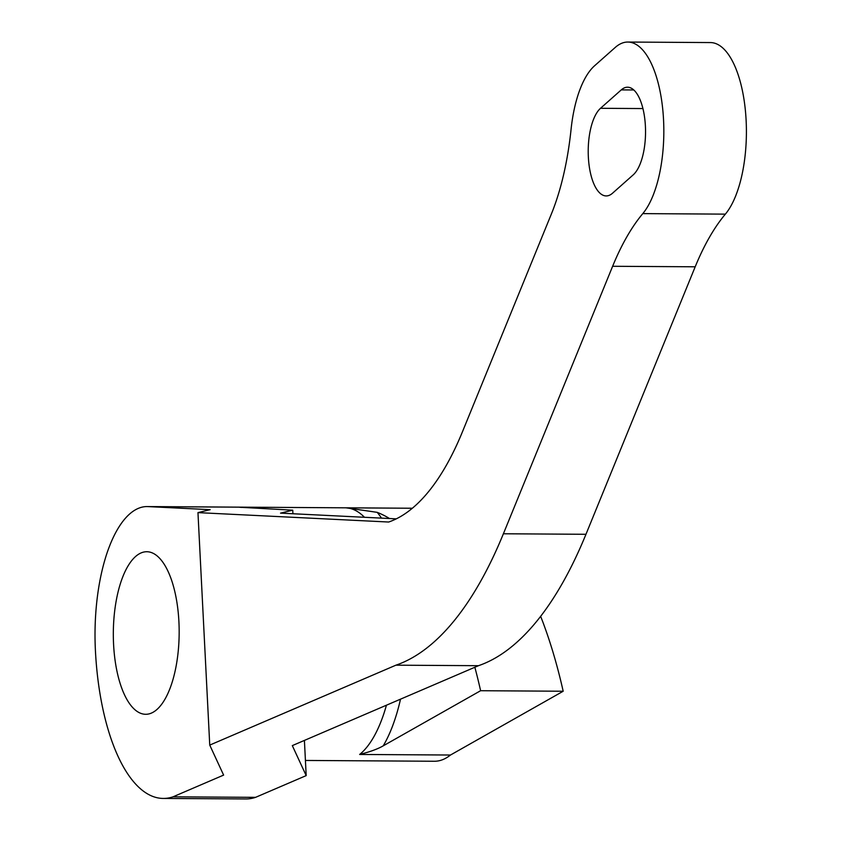 <?xml version="1.0" encoding="UTF-8"?>
<svg xmlns="http://www.w3.org/2000/svg" width="841" height="841" viewBox="0 0 841 841"><rect width="100%" height="100%" fill="white"/><g stroke="black" fill="none" stroke-linecap="round" stroke-linejoin="round"><path stroke-width="1.26" d="M474.85 667.26A361.262 146.366 90.4 0 1 480.61 690.713L383.233 745.841C377.83 748.974 369.977 751.843 359.654 754.461L450.482 755.029A126.444 51.227 -89.6 0 1 434.44 761.252L305.42 760.453M633.241 174.833A45.162 18.292 -89.6 0 0 645.404 126.192A45.162 18.292 -89.6 0 0 627.533 87.212A45.162 18.292 -89.6 0 0 621.257 89.892L600.506 108.3A45.162 18.292 -89.6 0 0 588.437 158.507A45.162 18.292 -89.6 0 0 606.224 195.932A45.162 18.292 -89.6 0 0 612.5 193.241L633.241 174.833M178.923 621.898A81.283 32.936 -89.6 0 0 146.755 551.728A81.283 32.936 -89.6 0 0 113.567 644.122A81.283 32.936 -89.6 0 0 145.735 714.293A81.283 32.936 -89.6 0 0 178.923 621.898M209.745 745.094L197.961 512.621L210.176 509.667L147.932 506.597A126.444 51.227 -89.6 0 0 147.038 506.566A126.444 51.227 -89.6 0 0 95.401 650.293A171.596 69.519 -89.6 0 0 163.322 798.435A171.596 69.519 -89.6 0 0 173.015 796.826L223.622 775.097L209.745 745.094L395.922 665.178A460.605 186.607 -89.6 0 0 503.391 533.772L612.626 266.282A270.949 109.772 90.4 0 1 642.797 213.614A90.313 36.594 -89.6 0 0 663.023 112.252A90.313 36.594 -89.6 0 0 627.817 42.05A90.313 36.594 -89.6 0 0 615.265 47.422L594.513 65.829A90.313 36.594 -89.6 0 0 571.071 129.367A180.626 73.178 90.4 0 1 551.402 213.94L462.424 431.843A316.1 128.063 90.4 0 1 388.668 522.03L197.961 512.621M627.817 42.05L710.382 42.565A90.313 36.594 90.4 0 1 745.599 112.768A90.313 36.594 90.4 0 1 725.363 214.14A270.949 109.772 -89.6 0 0 695.192 266.797L585.967 534.287A460.605 186.607 90.4 0 1 478.487 665.694L292.311 745.61L306.187 775.612L255.58 797.342L173.015 796.826M239.286 507.228L292.742 510.182L280.537 513.136L396.311 518.855M364.468 517.278A126.444 51.227 -89.6 0 0 346.093 507.838L347.501 507.848M540.658 616.348A361.262 146.366 90.4 0 1 563.186 691.239L450.482 755.029M480.61 690.713L563.186 691.239M346.093 507.838L377.199 512.348A361.262 146.366 90.4 0 1 389.488 518.508M478.487 665.694L395.922 665.178M163.322 798.435L245.898 798.95A171.596 69.519 -89.6 0 0 255.58 797.342M292.742 510.182L292.92 513.746M304.41 740.416L306.187 775.612M359.654 754.461A126.444 51.227 -89.6 0 0 386.44 705.21M400.516 699.165A135.475 54.886 90.4 0 1 383.233 745.841M241.293 507.449A126.444 51.227 90.4 0 0 238.749 507.165L147.932 506.597M377.199 512.348A135.475 54.886 90.4 0 1 381.499 518.119M695.192 266.797L612.626 266.282M585.967 534.287L503.391 533.772M642.797 213.614L725.363 214.14M621.257 89.892L633.778 89.966M600.506 108.3L642.923 108.563M412.384 508.237L147.038 506.566M346.913 507.838L412.363 508.248"/></g></svg>
